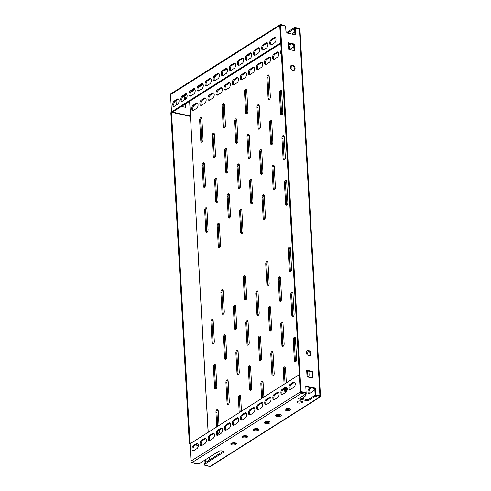 <?xml version="1.0" encoding="UTF-8"?>
<svg xmlns="http://www.w3.org/2000/svg" width="491" height="491" viewBox="0 0 491 491"><rect width="100%" height="100%" fill="white"/><g stroke="black" fill="none" stroke-linecap="round" stroke-linejoin="round"><path stroke-width="0.74" d="M214.573 77.019A2.817 1.105 176.8 0 0 215.353 76.676A2.817 1.105 176.8 0 0 215.831 76.013A2.817 1.105 176.8 0 0 215.641 75.645M224.289 70.176A2.817 1.105 176.8 0 0 226.572 69.575A2.817 1.105 176.8 0 0 227.051 68.912A2.817 1.105 176.8 0 0 226.86 68.55M235.907 444.404A2.817 1.105 176.8 0 0 236.386 443.735A2.817 1.105 176.8 0 0 234.367 442.796A2.817 1.105 176.8 0 0 231.243 443.385A2.817 1.105 176.8 0 0 230.764 444.054A2.817 1.105 176.8 0 0 232.783 444.993A2.817 1.105 176.8 0 0 235.907 444.404M235.981 443.207A2.817 1.105 -3.2 0 1 235.846 443.293A2.817 1.105 -3.2 0 1 231.108 443.477M247.126 437.303A2.817 1.105 176.8 0 0 247.605 436.64A2.817 1.105 176.8 0 0 245.586 435.695A2.817 1.105 176.8 0 0 242.462 436.284A2.817 1.105 176.8 0 0 241.983 436.953A2.817 1.105 176.8 0 0 244.002 437.898A2.817 1.105 176.8 0 0 247.126 437.303M247.2 436.106A2.817 1.105 -3.2 0 1 247.065 436.192A2.817 1.105 -3.2 0 1 242.327 436.376M258.346 430.202A2.817 1.105 176.8 0 0 258.825 429.539A2.817 1.105 176.8 0 0 256.805 428.594A2.817 1.105 176.8 0 0 253.681 429.189A2.817 1.105 176.8 0 0 253.203 429.852A2.817 1.105 176.8 0 0 255.222 430.797A2.817 1.105 176.8 0 0 258.346 430.202M258.413 429.005A2.817 1.105 -3.2 0 1 258.284 429.097A2.817 1.105 -3.2 0 1 253.546 429.275M269.565 423.101A2.817 1.105 176.8 0 0 270.044 422.438A2.817 1.105 176.8 0 0 268.025 421.493A2.817 1.105 176.8 0 0 264.894 422.088A2.817 1.105 176.8 0 0 264.422 422.751A2.817 1.105 176.8 0 0 266.441 423.696A2.817 1.105 176.8 0 0 269.565 423.101M269.633 421.904A2.817 1.105 -3.2 0 1 269.504 421.996A2.817 1.105 -3.2 0 1 264.766 422.174M247.231 55.931A2.817 1.105 176.8 0 0 249.011 55.379A2.817 1.105 176.8 0 0 249.489 54.71A2.817 1.105 176.8 0 0 249.299 54.348M222.871 290.046A2.013 1.068 -77.7 0 0 221.877 292.593L223.031 313.289A2.013 1.068 -77.7 0 0 223.276 314.197M222.03 313.068A2.013 1.068 -77.7 0 0 222.724 314.326A2.013 1.068 -77.7 0 0 223.258 314.209A2.013 1.068 -77.7 0 0 224.277 311.65L223.117 290.954A2.013 1.068 -77.7 0 0 222.423 289.696A2.013 1.068 -77.7 0 0 220.876 292.372L222.03 313.068L223.031 313.289M225.394 335.138A2.013 1.068 -77.7 0 0 224.393 337.679L225.553 358.375A2.013 1.068 -77.7 0 0 225.799 359.283M224.553 358.16A2.013 1.068 -77.7 0 0 225.246 359.418A2.013 1.068 -77.7 0 0 225.774 359.295A2.013 1.068 -77.7 0 0 226.793 356.736L225.639 336.04A2.013 1.068 -77.7 0 0 224.946 334.788A2.013 1.068 -77.7 0 0 223.393 337.464L224.553 358.16L225.553 358.375M245.31 275.85A2.013 1.068 -77.7 0 0 244.315 278.391L245.469 299.087A2.013 1.068 -77.7 0 0 245.715 299.995M244.469 298.872A2.013 1.068 -77.7 0 0 245.162 300.13A2.013 1.068 -77.7 0 0 245.696 300.007A2.013 1.068 -77.7 0 0 246.715 297.454L245.555 276.752A2.013 1.068 -77.7 0 0 244.862 275.5A2.013 1.068 -77.7 0 0 243.309 278.176L244.469 298.872L245.469 299.087M247.832 320.936A2.013 1.068 -77.7 0 0 246.832 323.483L247.992 344.179A2.013 1.068 -77.7 0 0 248.237 345.081M246.991 343.958A2.013 1.068 -77.7 0 0 247.685 345.216A2.013 1.068 -77.7 0 0 248.213 345.099A2.013 1.068 -77.7 0 0 249.232 342.54L248.078 321.844A2.013 1.068 -77.7 0 0 247.384 320.586A2.013 1.068 -77.7 0 0 245.831 323.262L246.991 343.958L247.992 344.179M267.748 261.648A2.013 1.068 -77.7 0 0 266.748 264.195L267.908 284.89A2.013 1.068 -77.7 0 0 268.154 285.793M266.908 284.67A2.013 1.068 -77.7 0 0 267.601 285.928A2.013 1.068 -77.7 0 0 268.135 285.811A2.013 1.068 -77.7 0 0 269.154 283.252L267.994 262.556A2.013 1.068 -77.7 0 0 267.3 261.298A2.013 1.068 -77.7 0 0 265.748 263.974L266.908 284.67L267.908 284.89M270.271 306.74A2.013 1.068 -77.7 0 0 269.271 309.281L270.431 329.977A2.013 1.068 -77.7 0 0 270.676 330.885M269.43 329.762A2.013 1.068 -77.7 0 0 270.124 331.014A2.013 1.068 -77.7 0 0 270.651 330.897A2.013 1.068 -77.7 0 0 271.67 328.338L270.516 307.642A2.013 1.068 -77.7 0 0 269.823 306.384A2.013 1.068 -77.7 0 0 268.27 309.066L269.43 329.762L270.431 329.977M227.916 380.224A2.013 1.068 -77.7 0 0 226.916 382.771L228.076 403.467A2.013 1.068 -77.7 0 0 228.321 404.369M227.075 403.246A2.013 1.068 -77.7 0 0 227.769 404.504A2.013 1.068 -77.7 0 0 228.297 404.388A2.013 1.068 -77.7 0 0 229.315 401.828L228.162 381.133A2.013 1.068 -77.7 0 0 227.468 379.874A2.013 1.068 -77.7 0 0 225.915 382.55L227.075 403.246L228.076 403.467M250.349 366.022A2.013 1.068 -77.7 0 0 249.354 368.569L250.508 389.265A2.013 1.068 -77.7 0 0 250.76 390.173M249.508 389.05A2.013 1.068 -77.7 0 0 250.201 390.302A2.013 1.068 -77.7 0 0 250.735 390.185A2.013 1.068 -77.7 0 0 251.754 387.626L250.6 366.93A2.013 1.068 -77.7 0 0 249.901 365.672A2.013 1.068 -77.7 0 0 248.354 368.348L249.508 389.05L250.508 389.265M272.787 351.826A2.013 1.068 -77.7 0 0 271.793 354.367L272.947 375.063A2.013 1.068 -77.7 0 0 273.192 375.971A2.013 1.068 -77.7 0 0 274.193 373.43L273.033 352.734A2.013 1.068 -77.7 0 0 272.339 351.476A2.013 1.068 -77.7 0 0 270.793 354.152L271.946 374.848A2.013 1.068 -77.7 0 0 272.64 376.106A2.013 1.068 -77.7 0 0 273.174 375.983M290.187 247.452A2.013 1.068 -77.7 0 0 289.187 249.993L290.347 270.688A2.013 1.068 -77.7 0 0 290.592 271.597M289.346 270.473A2.013 1.068 -77.7 0 0 290.04 271.726A2.013 1.068 -77.7 0 0 290.568 271.609A2.013 1.068 -77.7 0 0 291.586 269.05L290.433 248.354A2.013 1.068 -77.7 0 0 289.739 247.102A2.013 1.068 -77.7 0 0 288.186 249.778L289.346 270.473L290.347 270.688M292.71 292.538A2.013 1.068 -77.7 0 0 291.709 295.079L292.869 315.781A2.013 1.068 -77.7 0 0 293.115 316.683M291.869 315.56A2.013 1.068 -77.7 0 0 292.562 316.818A2.013 1.068 -77.7 0 0 293.09 316.695A2.013 1.068 -77.7 0 0 294.109 314.142L292.955 293.446A2.013 1.068 -77.7 0 0 292.262 292.188A2.013 1.068 -77.7 0 0 290.709 294.864L291.869 315.56L292.869 315.781M295.226 337.624A2.013 1.068 -77.7 0 0 294.232 340.171L295.386 360.867A2.013 1.068 -77.7 0 0 295.631 361.775M294.385 360.646A2.013 1.068 -77.7 0 0 295.079 361.904A2.013 1.068 -77.7 0 0 295.613 361.787A2.013 1.068 -77.7 0 0 296.632 359.228L295.472 338.532A2.013 1.068 -77.7 0 0 294.778 337.274A2.013 1.068 -77.7 0 0 293.231 339.95L294.385 360.646L295.386 360.867M212.916 319.69A2.013 1.068 -77.7 0 0 211.916 322.237L213.076 342.933A2.013 1.068 -77.7 0 0 213.321 343.841A2.013 1.068 102.3 0 1 212.769 343.97A2.013 1.068 102.3 0 1 212.075 342.712L210.915 322.016A2.013 1.068 102.3 0 1 212.468 319.34A2.013 1.068 102.3 0 1 213.162 320.598L214.315 341.294A2.013 1.068 102.3 0 1 213.297 343.853M215.432 364.782A2.013 1.068 -77.7 0 0 214.438 367.323L215.592 388.019A2.013 1.068 -77.7 0 0 215.837 388.927A2.013 1.068 102.3 0 1 215.285 389.062A2.013 1.068 102.3 0 1 214.592 387.804L213.438 367.108A2.013 1.068 102.3 0 1 214.984 364.432A2.013 1.068 102.3 0 1 215.678 365.685L216.838 386.38A2.013 1.068 102.3 0 1 215.819 388.94M235.349 305.494A2.013 1.068 -77.7 0 0 234.354 308.035L235.508 328.731A2.013 1.068 -77.7 0 0 235.76 329.639M235.735 329.651A2.013 1.068 102.3 0 1 235.201 329.774A2.013 1.068 102.3 0 1 234.508 328.516L233.354 307.82A2.013 1.068 102.3 0 1 234.901 305.144A2.013 1.068 102.3 0 1 235.594 306.396L236.754 327.092A2.013 1.068 102.3 0 1 235.735 329.651M237.871 350.58A2.013 1.068 -77.7 0 0 236.877 353.127L238.031 373.823A2.013 1.068 -77.7 0 0 238.276 374.725M238.258 374.743A2.013 1.068 102.3 0 1 237.724 374.86A2.013 1.068 102.3 0 1 237.03 373.602L235.876 352.906A2.013 1.068 102.3 0 1 237.423 350.23A2.013 1.068 102.3 0 1 238.117 351.488L239.277 372.184A2.013 1.068 102.3 0 1 238.258 374.743M257.787 291.292A2.013 1.068 -77.7 0 0 256.793 293.839L257.947 314.535A2.013 1.068 -77.7 0 0 258.192 315.437M258.174 315.455A2.013 1.068 102.3 0 1 257.64 315.572A2.013 1.068 102.3 0 1 256.946 314.314L255.793 293.618A2.013 1.068 102.3 0 1 257.339 290.942A2.013 1.068 102.3 0 1 258.033 292.2L259.193 312.896A2.013 1.068 102.3 0 1 258.174 315.455M260.31 336.384A2.013 1.068 -77.7 0 0 259.316 338.925L260.469 359.621A2.013 1.068 -77.7 0 0 260.715 360.529M260.696 360.541A2.013 1.068 102.3 0 1 260.162 360.658A2.013 1.068 102.3 0 1 259.469 359.406L258.315 338.71A2.013 1.068 102.3 0 1 259.862 336.028A2.013 1.068 102.3 0 1 260.555 337.286L261.715 357.982A2.013 1.068 102.3 0 1 260.696 360.541M280.226 277.096A2.013 1.068 -77.7 0 0 279.232 279.637L280.386 300.332A2.013 1.068 -77.7 0 0 280.631 301.241M280.613 301.253A2.013 1.068 102.3 0 1 280.079 301.37A2.013 1.068 102.3 0 1 279.385 300.118L278.231 279.422A2.013 1.068 102.3 0 1 279.778 276.74A2.013 1.068 102.3 0 1 280.471 277.998L281.631 298.694A2.013 1.068 102.3 0 1 280.613 301.253M282.748 322.182A2.013 1.068 -77.7 0 0 281.748 324.723L282.908 345.418A2.013 1.068 -77.7 0 0 283.154 346.327M283.135 346.339A2.013 1.068 102.3 0 1 282.601 346.462A2.013 1.068 102.3 0 1 281.908 345.204L280.748 324.508A2.013 1.068 102.3 0 1 282.3 321.832A2.013 1.068 102.3 0 1 282.994 323.09L284.154 343.786A2.013 1.068 102.3 0 1 283.135 346.339M217.998 431.073L218.114 433.111A2.013 1.068 -77.7 0 0 218.36 434.013M219.274 429.981L219.36 431.472A2.013 1.068 102.3 0 1 218.342 434.032A2.013 1.068 102.3 0 1 217.808 434.148A2.013 1.068 102.3 0 1 217.261 433.602M262.759 405.756A2.013 1.068 102.3 0 1 262.685 405.75A2.013 1.068 102.3 0 1 261.991 404.492L261.906 403.001M285.302 388.197L285.431 390.511A2.013 1.068 -77.7 0 0 285.676 391.413M286.591 387.387L286.67 388.872A2.013 1.068 102.3 0 1 285.652 391.431A2.013 1.068 102.3 0 1 285.124 391.548A2.013 1.068 102.3 0 1 284.43 390.29L284.344 388.798M307.569 370.969L307.869 376.309A2.013 1.068 -77.7 0 0 308.035 377.063M219.557 247.673A2.013 1.068 102.3 0 1 219.311 246.764L218.157 226.069A2.013 1.068 102.3 0 1 219.152 223.528M219.538 247.685A2.013 1.068 102.3 0 1 219.004 247.802A2.013 1.068 102.3 0 1 218.311 246.55L217.157 225.854A2.013 1.068 102.3 0 1 218.704 223.172A2.013 1.068 102.3 0 1 219.397 224.43L220.557 245.126A2.013 1.068 102.3 0 1 219.538 247.685M217.04 202.58A2.013 1.068 102.3 0 1 216.789 201.678L215.635 180.983A2.013 1.068 102.3 0 1 216.629 178.436M217.016 202.599A2.013 1.068 102.3 0 1 216.482 202.715A2.013 1.068 102.3 0 1 215.788 201.457L214.635 180.762A2.013 1.068 102.3 0 1 216.181 178.086A2.013 1.068 102.3 0 1 216.875 179.344L218.035 200.04A2.013 1.068 102.3 0 1 217.016 202.599M241.995 233.47A2.013 1.068 102.3 0 1 241.75 232.568L240.596 211.867A2.013 1.068 102.3 0 1 241.59 209.326M241.977 233.483A2.013 1.068 102.3 0 1 241.443 233.606A2.013 1.068 102.3 0 1 240.75 232.347L239.59 211.652A2.013 1.068 102.3 0 1 241.142 208.976A2.013 1.068 102.3 0 1 241.836 210.234L242.996 230.93A2.013 1.068 102.3 0 1 241.977 233.483M239.473 188.384A2.013 1.068 102.3 0 1 239.227 187.476L238.074 166.78A2.013 1.068 102.3 0 1 239.068 164.24M239.455 188.397A2.013 1.068 102.3 0 1 238.921 188.513A2.013 1.068 102.3 0 1 238.227 187.261L237.073 166.566A2.013 1.068 102.3 0 1 238.62 163.89A2.013 1.068 102.3 0 1 239.313 165.142L240.473 185.837A2.013 1.068 102.3 0 1 239.455 188.397M264.434 219.274A2.013 1.068 102.3 0 1 264.189 218.366L263.029 197.67A2.013 1.068 102.3 0 1 264.029 195.123M264.416 219.287A2.013 1.068 102.3 0 1 263.882 219.403A2.013 1.068 102.3 0 1 263.188 218.145L262.028 197.45A2.013 1.068 102.3 0 1 263.581 194.774A2.013 1.068 102.3 0 1 264.275 196.032L265.435 216.727A2.013 1.068 102.3 0 1 264.416 219.287M261.912 174.182A2.013 1.068 102.3 0 1 261.666 173.28L260.512 152.584A2.013 1.068 102.3 0 1 261.507 150.037M261.893 174.201A2.013 1.068 102.3 0 1 261.359 174.317A2.013 1.068 102.3 0 1 260.666 173.059L259.512 152.363A2.013 1.068 102.3 0 1 261.059 149.687A2.013 1.068 102.3 0 1 261.752 150.946L262.912 171.641A2.013 1.068 102.3 0 1 261.893 174.201M214.518 157.494A2.013 1.068 102.3 0 1 214.272 156.586L213.112 135.89A2.013 1.068 102.3 0 1 214.113 133.349M214.493 157.507A2.013 1.068 102.3 0 1 213.966 157.629A2.013 1.068 102.3 0 1 213.272 156.371L212.112 135.676A2.013 1.068 102.3 0 1 213.665 133A2.013 1.068 102.3 0 1 214.358 134.258L215.512 154.953A2.013 1.068 102.3 0 1 214.493 157.507M236.957 143.298A2.013 1.068 102.3 0 1 236.711 142.39L235.551 121.694A2.013 1.068 102.3 0 1 236.552 119.147M236.932 143.311A2.013 1.068 102.3 0 1 236.404 143.427A2.013 1.068 102.3 0 1 235.711 142.169L234.551 121.473A2.013 1.068 102.3 0 1 236.103 118.797A2.013 1.068 102.3 0 1 236.797 120.056L237.951 140.751A2.013 1.068 102.3 0 1 236.932 143.311M259.395 129.096A2.013 1.068 102.3 0 1 259.15 128.188L257.99 107.492A2.013 1.068 102.3 0 1 258.984 104.951M259.371 129.108A2.013 1.068 102.3 0 1 258.843 129.231A2.013 1.068 102.3 0 1 258.143 127.973L256.989 107.277A2.013 1.068 102.3 0 1 258.542 104.601A2.013 1.068 102.3 0 1 259.236 105.853L260.39 126.549A2.013 1.068 102.3 0 1 259.371 129.108M286.873 205.072A2.013 1.068 102.3 0 1 286.627 204.164L285.467 183.468A2.013 1.068 102.3 0 1 286.468 180.927M286.848 205.085A2.013 1.068 102.3 0 1 286.321 205.207A2.013 1.068 102.3 0 1 285.627 203.949L284.467 183.253A2.013 1.068 102.3 0 1 286.02 180.578A2.013 1.068 102.3 0 1 286.713 181.83L287.867 202.525A2.013 1.068 102.3 0 1 286.848 205.085M284.35 159.986A2.013 1.068 102.3 0 1 284.105 159.078L282.951 138.382A2.013 1.068 102.3 0 1 283.945 135.835M284.332 159.998A2.013 1.068 102.3 0 1 283.798 160.115A2.013 1.068 102.3 0 1 283.104 158.863L281.951 138.161A2.013 1.068 102.3 0 1 283.497 135.485A2.013 1.068 102.3 0 1 284.191 136.744L285.351 157.439A2.013 1.068 102.3 0 1 284.332 159.998M281.828 114.894A2.013 1.068 102.3 0 1 281.582 113.992L280.429 93.296A2.013 1.068 102.3 0 1 281.423 90.749M281.809 114.912A2.013 1.068 102.3 0 1 281.275 115.029A2.013 1.068 102.3 0 1 280.582 113.771L279.428 93.075A2.013 1.068 102.3 0 1 280.975 90.399A2.013 1.068 102.3 0 1 281.668 91.657L282.828 112.353A2.013 1.068 102.3 0 1 281.809 114.912M204.557 187.139A2.013 1.068 102.3 0 1 204.311 186.23L203.157 165.535A2.013 1.068 102.3 0 1 204.152 162.994M203.311 186.015A2.013 1.068 -77.7 0 0 204.004 187.274A2.013 1.068 -77.7 0 0 204.538 187.151A2.013 1.068 -77.7 0 0 205.557 184.598L204.397 163.902A2.013 1.068 -77.7 0 0 203.704 162.644A2.013 1.068 -77.7 0 0 202.157 165.32L203.311 186.015L204.311 186.23M226.995 172.936A2.013 1.068 102.3 0 1 226.75 172.034L225.59 151.338A2.013 1.068 102.3 0 1 226.59 148.791M225.75 171.813A2.013 1.068 -77.7 0 0 226.443 173.071A2.013 1.068 -77.7 0 0 226.977 172.955A2.013 1.068 -77.7 0 0 227.996 170.395L226.836 149.7A2.013 1.068 -77.7 0 0 226.142 148.442A2.013 1.068 -77.7 0 0 224.59 151.118L225.75 171.813L226.75 172.034M249.416 158.753A2.013 1.068 -77.7 0 0 250.428 156.193L249.275 135.498A2.013 1.068 -77.7 0 0 248.581 134.246A2.013 1.068 -77.7 0 0 247.028 136.921L248.188 157.617A2.013 1.068 -77.7 0 0 248.882 158.869A2.013 1.068 -77.7 0 0 249.416 158.753A2.013 1.068 102.3 0 1 249.189 157.832L248.029 137.136A2.013 1.068 102.3 0 1 249.029 134.595M271.873 144.538A2.013 1.068 102.3 0 1 271.627 143.636L270.467 122.94A2.013 1.068 102.3 0 1 271.468 120.393M270.627 143.415A2.013 1.068 -77.7 0 0 271.32 144.673A2.013 1.068 -77.7 0 0 271.848 144.557A2.013 1.068 -77.7 0 0 272.867 141.997L271.713 121.302A2.013 1.068 -77.7 0 0 271.02 120.043A2.013 1.068 -77.7 0 0 269.467 122.719L270.627 143.415L271.627 143.636M202.034 142.052A2.013 1.068 102.3 0 1 201.789 141.144L200.635 120.448A2.013 1.068 102.3 0 1 201.629 117.908M200.788 140.929A2.013 1.068 -77.7 0 0 201.482 142.181A2.013 1.068 -77.7 0 0 202.016 142.065A2.013 1.068 -77.7 0 0 203.035 139.505L201.875 118.81A2.013 1.068 -77.7 0 0 201.181 117.552A2.013 1.068 -77.7 0 0 199.634 120.234L200.788 140.929L201.789 141.144M224.473 127.85A2.013 1.068 102.3 0 1 224.227 126.948L223.074 106.246A2.013 1.068 102.3 0 1 224.068 103.705M223.227 126.727A2.013 1.068 -77.7 0 0 223.921 127.985A2.013 1.068 -77.7 0 0 224.455 127.863A2.013 1.068 -77.7 0 0 225.473 125.309L224.313 104.614A2.013 1.068 -77.7 0 0 223.62 103.356A2.013 1.068 -77.7 0 0 222.073 106.031L223.227 126.727L224.227 126.948M246.912 113.654A2.013 1.068 102.3 0 1 246.666 112.746L245.512 92.05A2.013 1.068 102.3 0 1 246.507 89.503M245.666 112.525A2.013 1.068 -77.7 0 0 246.359 113.783A2.013 1.068 -77.7 0 0 246.893 113.666A2.013 1.068 -77.7 0 0 247.912 111.107L246.752 90.412A2.013 1.068 -77.7 0 0 246.059 89.153A2.013 1.068 -77.7 0 0 244.512 91.829L245.666 112.525L246.666 112.746M269.332 99.464A2.013 1.068 -77.7 0 0 270.351 96.905L269.191 76.209A2.013 1.068 -77.7 0 0 268.497 74.957A2.013 1.068 -77.7 0 0 266.951 77.633L268.104 98.329A2.013 1.068 -77.7 0 0 268.798 99.587A2.013 1.068 -77.7 0 0 269.332 99.464A2.013 1.068 102.3 0 1 269.105 98.544L267.951 77.848A2.013 1.068 102.3 0 1 268.945 75.307M207.079 232.225A2.013 1.068 102.3 0 1 206.834 231.322L205.674 210.627A2.013 1.068 102.3 0 1 206.674 208.08M205.833 231.101A2.013 1.068 -77.7 0 0 206.527 232.36A2.013 1.068 -77.7 0 0 207.055 232.243A2.013 1.068 -77.7 0 0 208.074 229.684L206.92 208.988A2.013 1.068 -77.7 0 0 206.226 207.73A2.013 1.068 -77.7 0 0 204.673 210.406L205.833 231.101L206.834 231.322M229.518 218.029A2.013 1.068 102.3 0 1 229.272 217.12L228.112 196.425A2.013 1.068 102.3 0 1 229.113 193.884M228.272 216.905A2.013 1.068 -77.7 0 0 228.966 218.157A2.013 1.068 -77.7 0 0 229.493 218.041A2.013 1.068 -77.7 0 0 230.512 215.481L229.358 194.786A2.013 1.068 -77.7 0 0 228.665 193.534A2.013 1.068 -77.7 0 0 227.112 196.21L228.272 216.905L229.272 217.12M251.932 203.839A2.013 1.068 -77.7 0 0 252.951 201.285L251.797 180.59A2.013 1.068 -77.7 0 0 251.104 179.332A2.013 1.068 -77.7 0 0 249.551 182.008L250.711 202.703A2.013 1.068 -77.7 0 0 251.404 203.961A2.013 1.068 -77.7 0 0 251.932 203.839A2.013 1.068 102.3 0 1 251.711 202.924L250.551 182.229A2.013 1.068 102.3 0 1 251.552 179.681M274.395 189.63A2.013 1.068 102.3 0 1 274.15 188.722L272.99 168.026A2.013 1.068 102.3 0 1 273.984 165.479M273.149 188.501A2.013 1.068 -77.7 0 0 273.843 189.759A2.013 1.068 -77.7 0 0 274.371 189.643A2.013 1.068 -77.7 0 0 275.39 187.083L274.236 166.388A2.013 1.068 -77.7 0 0 273.542 165.129A2.013 1.068 -77.7 0 0 271.989 167.805L273.149 188.501L274.15 188.722M280.852 414.803A2.817 1.105 -3.2 0 1 280.723 414.895A2.817 1.105 -3.2 0 1 275.985 415.079M276.114 414.987A2.817 1.105 -3.2 0 1 279.244 414.392A2.817 1.105 -3.2 0 1 281.263 415.337A2.817 1.105 -3.2 0 1 280.784 416.006A2.817 1.105 -3.2 0 1 277.661 416.595A2.817 1.105 -3.2 0 1 275.635 415.65A2.817 1.105 -3.2 0 1 276.114 414.987M290.279 408.843A2.817 1.105 -3.2 0 1 290.15 408.929A2.817 1.105 -3.2 0 1 285.412 409.113M285.541 409.021A2.817 1.105 -3.2 0 1 288.665 408.432A2.817 1.105 -3.2 0 1 290.69 409.371A2.817 1.105 -3.2 0 1 290.212 410.04A2.817 1.105 -3.2 0 1 287.082 410.636A2.817 1.105 -3.2 0 1 285.062 409.69A2.817 1.105 -3.2 0 1 285.541 409.021M302.168 401.313A2.817 1.105 -3.2 0 1 302.039 401.405A2.817 1.105 -3.2 0 1 297.3 401.589M297.436 401.497A2.817 1.105 -3.2 0 1 300.56 400.902A2.817 1.105 -3.2 0 1 302.579 401.847A2.817 1.105 -3.2 0 1 302.1 402.516A2.817 1.105 -3.2 0 1 298.976 403.105A2.817 1.105 -3.2 0 1 296.957 402.166A2.817 1.105 -3.2 0 1 297.436 401.497M306.359 352.606A2.817 2.117 57.7 0 0 307.777 355.196A2.817 2.117 57.7 0 0 310.202 355.496A2.817 2.117 57.7 0 0 311.03 353.624A2.817 2.117 57.7 0 0 309.618 351.034A2.817 2.117 57.7 0 0 307.188 350.734A2.817 2.117 57.7 0 0 306.359 352.606M309.839 355.668A2.817 2.117 57.7 0 0 310.361 354.048A2.817 2.117 57.7 0 0 306.881 350.991M290.408 67.298A2.817 2.117 57.7 0 0 291.826 69.888A2.817 2.117 57.7 0 0 294.25 70.182A2.817 2.117 57.7 0 0 295.079 68.31A2.817 2.117 57.7 0 0 293.667 65.72A2.817 2.117 57.7 0 0 291.237 65.426A2.817 2.117 57.7 0 0 290.408 67.298M293.888 70.354A2.817 2.117 57.7 0 0 294.41 68.74A2.817 2.117 57.7 0 0 290.93 65.677M240.394 395.666A2.013 1.068 -77.7 0 0 239.393 398.213L240.173 412.078M285.271 367.268A2.013 1.068 -77.7 0 0 284.271 369.815L285.044 383.68M193.294 110.444A2.817 1.491 102.3 0 1 192.865 107.83A2.817 1.491 102.3 0 1 194.215 105.381L197.357 103.392A2.817 1.491 102.3 0 1 197.566 103.282M201.378 105.332A2.817 1.491 102.3 0 1 200.942 102.717A2.817 1.491 102.3 0 1 202.292 100.268L205.434 98.28A2.817 1.491 102.3 0 1 205.643 98.169M209.454 100.219A2.817 1.491 102.3 0 1 209.019 97.605A2.817 1.491 102.3 0 1 210.369 95.156L213.511 93.167A2.817 1.491 102.3 0 1 213.72 93.057M217.531 95.107A2.817 1.491 102.3 0 1 217.096 92.492A2.817 1.491 102.3 0 1 218.452 90.043L221.588 88.055A2.817 1.491 102.3 0 1 221.797 87.944M225.608 89.994A2.817 1.491 102.3 0 1 225.179 87.38A2.817 1.491 102.3 0 1 226.529 84.931L229.665 82.942A2.817 1.491 102.3 0 1 229.874 82.832M233.685 84.882A2.817 1.491 102.3 0 1 233.256 82.267A2.817 1.491 102.3 0 1 234.606 79.818L237.748 77.83A2.817 1.491 102.3 0 1 237.951 77.725M241.762 79.769A2.817 1.491 102.3 0 1 241.333 77.161A2.817 1.491 102.3 0 1 242.683 74.706L245.825 72.717A2.817 1.491 102.3 0 1 246.034 72.613M249.839 74.657A2.817 1.491 102.3 0 1 249.41 72.048A2.817 1.491 102.3 0 1 250.76 69.593L253.902 67.605A2.817 1.491 102.3 0 1 254.111 67.5M257.916 69.544A2.817 1.491 102.3 0 1 257.487 66.936A2.817 1.491 102.3 0 1 258.837 64.481L261.979 62.492A2.817 1.491 102.3 0 1 262.188 62.388M265.999 64.438A2.817 1.491 102.3 0 1 265.563 61.823A2.817 1.491 102.3 0 1 266.914 59.368L270.056 57.386A2.817 1.491 102.3 0 1 270.265 57.275M274.076 59.325A2.817 1.491 102.3 0 1 273.64 56.711A2.817 1.491 102.3 0 1 274.991 54.262L278.133 52.273A2.817 1.491 102.3 0 1 278.342 52.163M290.23 49.1A2.817 1.491 102.3 0 1 289.8 46.485A2.817 1.491 102.3 0 1 291.151 44.037L291.267 43.957M309.49 393.543A2.817 1.491 102.3 0 1 309.054 390.928A2.817 1.491 102.3 0 1 310.404 388.479L311.386 387.859M301.198 398.361A2.817 1.491 102.3 0 1 300.903 397.176M290.647 68.335L290.537 66.334M307.71 353.072A2.013 1.068 -77.7 0 0 306.912 354.25M262.832 381.47A2.013 1.068 -77.7 0 0 261.832 384.011L262.611 397.876M217.955 409.868A2.013 1.068 -77.7 0 0 216.954 412.415L217.734 426.274M239.215 412.679L238.393 397.992A2.013 1.068 102.3 0 1 239.946 395.316A2.013 1.068 102.3 0 1 240.639 396.575L241.462 411.262M241.768 416.73L241.793 417.27A2.013 1.068 102.3 0 1 241.523 418.829M284.093 384.281L283.27 369.594A2.013 1.068 102.3 0 1 284.823 366.918A2.013 1.068 102.3 0 1 285.517 368.176L286.339 382.863M193.215 105.16A2.817 1.491 -77.7 0 0 191.803 108.094A2.817 1.491 -77.7 0 0 192.76 110.5A2.817 1.491 -77.7 0 0 193.503 110.334L196.645 108.345A2.817 1.491 -77.7 0 0 198.063 105.412A2.817 1.491 -77.7 0 0 197.1 103.006A2.817 1.491 -77.7 0 0 196.357 103.171L193.215 105.16L194.215 105.381M201.292 100.047A2.817 1.491 -77.7 0 0 199.88 102.981A2.817 1.491 -77.7 0 0 200.837 105.387A2.817 1.491 -77.7 0 0 201.58 105.221L204.722 103.233A2.817 1.491 -77.7 0 0 206.14 100.299A2.817 1.491 -77.7 0 0 205.177 97.893A2.817 1.491 -77.7 0 0 204.434 98.059L201.292 100.047L202.292 100.268M209.369 94.935A2.817 1.491 -77.7 0 0 207.957 97.869A2.817 1.491 -77.7 0 0 208.914 100.274A2.817 1.491 -77.7 0 0 209.657 100.109L212.799 98.12A2.817 1.491 -77.7 0 0 214.217 95.186A2.817 1.491 -77.7 0 0 213.254 92.781A2.817 1.491 -77.7 0 0 212.511 92.946L209.369 94.935L210.369 95.156M217.445 89.822A2.817 1.491 -77.7 0 0 216.034 92.762A2.817 1.491 -77.7 0 0 216.991 95.162A2.817 1.491 -77.7 0 0 217.74 94.996L220.876 93.008A2.817 1.491 -77.7 0 0 222.294 90.074A2.817 1.491 -77.7 0 0 221.337 87.668A2.817 1.491 -77.7 0 0 220.588 87.834L217.445 89.822L218.452 90.043M225.529 84.71A2.817 1.491 -77.7 0 0 224.111 87.65A2.817 1.491 -77.7 0 0 225.068 90.056A2.817 1.491 -77.7 0 0 225.817 89.884L228.959 87.901A2.817 1.491 -77.7 0 0 230.371 84.961A2.817 1.491 -77.7 0 0 229.414 82.556A2.817 1.491 -77.7 0 0 228.665 82.727L225.529 84.71L226.529 84.931M233.606 79.603A2.817 1.491 -77.7 0 0 232.188 82.537A2.817 1.491 -77.7 0 0 233.151 84.943A2.817 1.491 -77.7 0 0 233.894 84.777L237.036 82.789A2.817 1.491 -77.7 0 0 238.448 79.849A2.817 1.491 -77.7 0 0 237.491 77.449A2.817 1.491 -77.7 0 0 236.748 77.615L233.606 79.603L234.606 79.818M241.682 74.491A2.817 1.491 -77.7 0 0 240.265 77.425A2.817 1.491 -77.7 0 0 241.228 79.83A2.817 1.491 -77.7 0 0 241.971 79.665L245.113 77.676A2.817 1.491 -77.7 0 0 246.525 74.742A2.817 1.491 -77.7 0 0 245.568 72.337A2.817 1.491 -77.7 0 0 244.825 72.502L241.682 74.491L242.683 74.706M249.759 69.378A2.817 1.491 -77.7 0 0 248.342 72.312A2.817 1.491 -77.7 0 0 249.305 74.718A2.817 1.491 -77.7 0 0 250.048 74.552L253.19 72.564A2.817 1.491 -77.7 0 0 254.602 69.63A2.817 1.491 -77.7 0 0 253.644 67.224A2.817 1.491 -77.7 0 0 252.902 67.39L249.759 69.378L250.76 69.593M257.836 64.266A2.817 1.491 -77.7 0 0 256.425 67.199A2.817 1.491 -77.7 0 0 257.382 69.605A2.817 1.491 -77.7 0 0 258.125 69.44L261.267 67.451A2.817 1.491 -77.7 0 0 262.685 64.517A2.817 1.491 -77.7 0 0 261.721 62.112A2.817 1.491 -77.7 0 0 260.979 62.277L257.836 64.266L258.837 64.481M265.913 59.153A2.817 1.491 -77.7 0 0 264.502 62.087A2.817 1.491 -77.7 0 0 265.459 64.493A2.817 1.491 -77.7 0 0 266.202 64.327L269.344 62.339A2.817 1.491 -77.7 0 0 270.762 59.405A2.817 1.491 -77.7 0 0 269.798 56.999A2.817 1.491 -77.7 0 0 269.056 57.165L265.913 59.153L266.914 59.368M273.99 54.041A2.817 1.491 -77.7 0 0 272.579 56.974A2.817 1.491 -77.7 0 0 273.536 59.38A2.817 1.491 -77.7 0 0 274.279 59.215L277.421 57.226A2.817 1.491 -77.7 0 0 278.839 54.292A2.817 1.491 -77.7 0 0 277.875 51.886A2.817 1.491 -77.7 0 0 277.133 52.052L273.99 54.041L274.991 54.262M189.673 101.263L190.52 116.416M209.571 457.103L209.725 459.828M290.267 43.742L290.15 43.816A2.817 1.491 -77.7 0 0 288.733 46.755A2.817 1.491 -77.7 0 0 289.69 49.155A2.817 1.491 -77.7 0 0 290.439 48.99L293.581 47.001A2.817 1.491 -77.7 0 0 293.839 46.798M310.38 387.645L309.404 388.258A2.817 1.491 -77.7 0 0 307.992 391.198A2.817 1.491 -77.7 0 0 308.949 393.598A2.817 1.491 -77.7 0 0 309.692 393.432L312.835 391.45A2.817 1.491 -77.7 0 0 314.252 388.485M300.032 397.728A2.817 1.491 -77.7 0 0 300.197 398.14M301.732 398.477L304.758 396.556A2.817 1.491 -77.7 0 0 306.12 392.456M281.171 50.014A2.817 1.491 -77.7 0 0 281.404 54.188M292.077 70.06L291.832 65.622M306.427 353.097A2.013 1.068 102.3 0 1 307.262 352.722A2.013 1.068 102.3 0 1 307.955 353.974L308.029 355.374M308.919 371.257L309.109 374.67A2.013 1.068 102.3 0 1 308.25 377.113M261.654 398.483L260.831 383.796A2.013 1.068 102.3 0 1 262.384 381.12A2.013 1.068 102.3 0 1 263.078 382.372L263.9 397.059M216.776 426.882L215.954 412.195A2.013 1.068 102.3 0 1 217.507 409.519A2.013 1.068 102.3 0 1 218.2 410.777L219.023 425.464M299.32 374.682L300.24 391.971A1.289 0.97 57.7 0 0 301.376 393.383L305.476 394.279L298.295 398.821L307.967 400.926L315.148 396.384L319.254 397.28L210.068 466.376L204.753 465.253L204.256 463.289L223.104 451.358A2.817 1.105 -3.2 0 0 223.233 451.272M319.254 397.28A1.289 0.97 57.7 0 0 319.874 397.182L210.645 466.309A1.289 0.97 -122.3 0 1 210.025 466.401A1.289 0.681 102.3 0 0 210.068 466.376L210.025 466.401A1.289 0.681 102.3 0 1 209.731 466.45L205.557 465.542A1.289 0.681 -77.7 0 0 205.852 465.493M191.465 462.105A1.289 0.681 -77.7 0 0 191.852 462.559A1.289 0.681 -77.7 0 0 192.141 462.51L196.357 463.387A1.289 0.681 102.3 0 1 196.314 463.418L196.357 463.387M191.852 462.559L196.019 463.467A1.289 0.681 102.3 0 0 196.314 463.418L199.647 463.381L218.495 451.45A2.817 1.105 -3.2 0 1 221.619 450.861A2.817 1.105 -3.2 0 1 223.644 451.806A2.817 1.105 -3.2 0 1 223.166 452.469L204.317 464.394M305.476 394.279L305.414 393.168L301.253 392.223M319.211 396.139L315.087 395.273L307.906 399.821L299.584 398.011M280.128 24.642L170.905 93.769A1.289 0.97 -122.3 0 0 170.524 94.622L171.488 111.923L280.717 42.797L279.753 25.501A1.289 0.97 57.7 0 1 280.128 24.642A1.289 0.97 57.7 0 1 280.754 24.55L284.854 25.446L284.884 25.931M287.585 33.093L294.588 28.656L294.526 27.551L287.345 32.093L285.952 31.792M294.526 27.551L298.632 28.441A1.289 0.97 57.7 0 1 299.528 29.129M257.947 48.873A2.817 1.105 176.8 0 0 259.647 48.554M198.339 87.441L202.605 84.74A2.817 1.105 176.8 0 0 203.065 84.237M186.605 98.016L184.193 97.531L183.757 96.672L186.973 94.634M190.263 92.554L195.056 89.522M300.289 392.014L305.457 393.144L306.132 392.714L300.965 391.591L300.289 392.014L279.79 25.397L280.465 24.973L300.965 391.591M294.974 34.701L294.637 28.631L295.306 28.202L299.412 29.098A1.289 0.503 -3.2 0 1 299.976 29.478L320.476 396.096A1.289 0.503 176.8 0 0 319.911 395.715L315.805 394.819L315.437 388.172L305.764 386.061L306.132 392.714M315.148 396.384L315.087 395.273M319.193 396.169L320.255 396.403A1.289 0.503 176.8 0 0 320.476 396.096M208.227 432.289L190.459 116.416L208.123 432.362M190.06 444.011L189.354 443.852L170.837 112.715L171.512 112.292L190.459 116.416M198.321 445.239L195.977 444.723M190.477 443.526L190.023 443.428L171.512 112.292M189.354 443.852L190.023 443.428M319.254 396.182L315.13 395.249L315.805 394.819M295.306 28.202L295.68 34.855L286.007 32.75L285.633 26.097L280.465 24.973M313.062 378.162L312.687 371.509L306.685 370.202L307.059 376.855L313.062 378.162M294.385 44.067L288.377 42.76L288.751 49.413L294.753 50.72L294.385 44.067L293.71 44.491L288.413 43.337M315.13 395.249L314.762 388.596L305.795 386.644M312.356 378.009L312.018 371.933L306.722 370.779M294.048 50.567L293.71 44.491M319.874 397.182A1.289 0.97 57.7 0 0 320.255 396.403M192.147 462.51A1.289 0.97 -122.3 0 1 191.011 461.092L190.048 443.796L299.277 374.676M282.607 394.408A2.817 1.491 102.3 0 1 281.859 394.574A2.817 1.491 102.3 0 1 280.901 392.168A2.817 1.491 102.3 0 1 282.313 389.234L285.455 387.246A2.817 1.491 102.3 0 1 286.204 387.08A2.817 1.491 102.3 0 1 287.161 389.486A2.817 1.491 102.3 0 1 285.744 392.419L282.607 394.408M293.827 387.307L290.684 389.295A2.817 1.491 102.3 0 1 289.935 389.461A2.817 1.491 102.3 0 1 288.978 387.055A2.817 1.491 102.3 0 1 290.396 384.122L293.532 382.133A2.817 1.491 102.3 0 1 294.281 381.967A2.817 1.491 102.3 0 1 295.238 384.373A2.817 1.491 102.3 0 1 293.827 387.307M274.236 394.347L277.378 392.358A2.817 1.491 102.3 0 1 278.121 392.192A2.817 1.491 102.3 0 1 279.084 394.598A2.817 1.491 102.3 0 1 277.667 397.532L274.524 399.521A2.817 1.491 102.3 0 1 273.782 399.686A2.817 1.491 102.3 0 1 272.824 397.28A2.817 1.491 102.3 0 1 274.236 394.347L275.236 394.561L278.379 392.573A2.817 1.491 102.3 0 1 278.587 392.469M266.159 399.459L269.301 397.471A2.817 1.491 102.3 0 1 270.044 397.305A2.817 1.491 102.3 0 1 271.007 399.705A2.817 1.491 102.3 0 1 269.59 402.645L266.447 404.633A2.817 1.491 102.3 0 1 265.705 404.799A2.817 1.491 102.3 0 1 264.747 402.393A2.817 1.491 102.3 0 1 266.159 399.459L267.159 399.674L270.302 397.685A2.817 1.491 102.3 0 1 270.51 397.581M258.082 404.566L261.224 402.583A2.817 1.491 102.3 0 1 261.967 402.411A2.817 1.491 102.3 0 1 262.93 404.817A2.817 1.491 102.3 0 1 261.513 407.757L258.37 409.74A2.817 1.491 102.3 0 1 257.628 409.911A2.817 1.491 102.3 0 1 256.67 407.505A2.817 1.491 102.3 0 1 258.082 404.566L259.082 404.787L262.225 402.798A2.817 1.491 102.3 0 1 262.433 402.688M250.005 409.678L253.147 407.69A2.817 1.491 102.3 0 1 253.89 407.524A2.817 1.491 102.3 0 1 254.854 409.93A2.817 1.491 102.3 0 1 253.436 412.863L250.293 414.852A2.817 1.491 102.3 0 1 249.551 415.018A2.817 1.491 102.3 0 1 248.587 412.618A2.817 1.491 102.3 0 1 250.005 409.678L251.005 409.899L254.148 407.911A2.817 1.491 102.3 0 1 254.356 407.8M241.928 414.791L245.07 412.802A2.817 1.491 102.3 0 1 245.813 412.636A2.817 1.491 102.3 0 1 246.77 415.042A2.817 1.491 102.3 0 1 245.359 417.976L242.216 419.965A2.817 1.491 102.3 0 1 241.474 420.13A2.817 1.491 102.3 0 1 240.51 417.724A2.817 1.491 102.3 0 1 241.928 414.791L242.928 415.012L246.071 413.023A2.817 1.491 102.3 0 1 246.279 412.913M233.851 419.903L236.993 417.915A2.817 1.491 102.3 0 1 237.736 417.749A2.817 1.491 102.3 0 1 238.694 420.155A2.817 1.491 102.3 0 1 237.282 423.089L234.139 425.077A2.817 1.491 102.3 0 1 233.397 425.243A2.817 1.491 102.3 0 1 232.433 422.837A2.817 1.491 102.3 0 1 233.851 419.903L234.851 420.124L237.994 418.136A2.817 1.491 102.3 0 1 238.196 418.025M225.774 425.016L228.91 423.027A2.817 1.491 102.3 0 1 229.659 422.861A2.817 1.491 102.3 0 1 230.617 425.267A2.817 1.491 102.3 0 1 229.205 428.201L226.063 430.19A2.817 1.491 102.3 0 1 225.314 430.355A2.817 1.491 102.3 0 1 224.356 427.949A2.817 1.491 102.3 0 1 225.774 425.016L226.774 425.237L229.911 423.248A2.817 1.491 102.3 0 1 230.119 423.138M217.691 430.128L220.833 428.14A2.817 1.491 102.3 0 1 221.582 427.974A2.817 1.491 102.3 0 1 222.54 430.38A2.817 1.491 102.3 0 1 221.122 433.314L217.986 435.302A2.817 1.491 102.3 0 1 217.237 435.468A2.817 1.491 102.3 0 1 216.279 433.062A2.817 1.491 102.3 0 1 217.691 430.128L218.698 430.343L221.834 428.361A2.817 1.491 102.3 0 1 222.042 428.25M209.614 435.241L212.756 433.252A2.817 1.491 102.3 0 1 213.499 433.087A2.817 1.491 102.3 0 1 214.463 435.492A2.817 1.491 102.3 0 1 213.045 438.426L209.903 440.415A2.817 1.491 102.3 0 1 209.16 440.58A2.817 1.491 102.3 0 1 208.202 438.175A2.817 1.491 102.3 0 1 209.614 435.241L210.614 435.456L213.757 433.467A2.817 1.491 102.3 0 1 213.966 433.363M201.537 440.353L204.679 438.365A2.817 1.491 102.3 0 1 205.422 438.199A2.817 1.491 102.3 0 1 206.386 440.605A2.817 1.491 102.3 0 1 204.968 443.539L201.826 445.527A2.817 1.491 102.3 0 1 201.083 445.693A2.817 1.491 102.3 0 1 200.125 443.287A2.817 1.491 102.3 0 1 201.537 440.353L202.537 440.568L205.68 438.58A2.817 1.491 102.3 0 1 205.889 438.475M193.46 445.466L196.603 443.477A2.817 1.491 102.3 0 1 197.345 443.312A2.817 1.491 102.3 0 1 198.309 445.711A2.817 1.491 102.3 0 1 196.891 448.651L193.749 450.64A2.817 1.491 102.3 0 1 193.006 450.806A2.817 1.491 102.3 0 1 192.049 448.4A2.817 1.491 102.3 0 1 193.46 445.466L194.461 445.681L197.603 443.692A2.817 1.491 102.3 0 1 197.812 443.588M282.399 394.512A2.817 1.491 102.3 0 1 281.963 391.904A2.817 1.491 102.3 0 1 283.313 389.449L286.456 387.46A2.817 1.491 102.3 0 1 286.664 387.356M290.476 389.406A2.817 1.491 102.3 0 1 290.046 386.791A2.817 1.491 102.3 0 1 291.396 384.336L294.532 382.348A2.817 1.491 102.3 0 1 294.741 382.243M274.322 399.625A2.817 1.491 102.3 0 1 273.886 397.016A2.817 1.491 102.3 0 1 275.236 394.561M266.245 404.737A2.817 1.491 102.3 0 1 265.809 402.123A2.817 1.491 102.3 0 1 267.159 399.674M258.162 409.85A2.817 1.491 102.3 0 1 257.732 407.235A2.817 1.491 102.3 0 1 259.082 404.787M250.085 414.963A2.817 1.491 102.3 0 1 249.655 412.348A2.817 1.491 102.3 0 1 251.005 409.899M242.008 420.075A2.817 1.491 102.3 0 1 241.578 417.46A2.817 1.491 102.3 0 1 242.928 415.012M233.931 425.188A2.817 1.491 102.3 0 1 233.501 422.573A2.817 1.491 102.3 0 1 234.851 420.124M225.854 430.3A2.817 1.491 102.3 0 1 225.424 427.686A2.817 1.491 102.3 0 1 226.774 425.237M217.777 435.413A2.817 1.491 102.3 0 1 217.341 432.798A2.817 1.491 102.3 0 1 218.698 430.343M209.7 440.519A2.817 1.491 102.3 0 1 209.264 437.911A2.817 1.491 102.3 0 1 210.614 435.456M201.623 445.632A2.817 1.491 102.3 0 1 201.187 443.023A2.817 1.491 102.3 0 1 202.537 440.568M193.54 450.744A2.817 1.491 102.3 0 1 193.11 448.13A2.817 1.491 102.3 0 1 194.461 445.681M171.488 111.923L172.488 112.138L280.809 43.589M263.348 49.965A2.817 1.491 102.3 0 1 262.605 50.131A2.817 1.491 102.3 0 1 261.642 47.725A2.817 1.491 102.3 0 1 263.059 44.791L266.202 42.803A2.817 1.491 102.3 0 1 266.944 42.637A2.817 1.491 102.3 0 1 267.902 45.043A2.817 1.491 102.3 0 1 266.49 47.977L263.348 49.965M274.567 42.864L271.425 44.853A2.817 1.491 102.3 0 1 270.682 45.019A2.817 1.491 102.3 0 1 269.719 42.613A2.817 1.491 102.3 0 1 271.136 39.679L274.279 37.69A2.817 1.491 102.3 0 1 275.021 37.525A2.817 1.491 102.3 0 1 275.979 39.931A2.817 1.491 102.3 0 1 274.567 42.864M254.982 49.904L258.125 47.915A2.817 1.491 102.3 0 1 258.867 47.75A2.817 1.491 102.3 0 1 259.825 50.15A2.817 1.491 102.3 0 1 258.413 53.089L255.271 55.078A2.817 1.491 102.3 0 1 254.528 55.244A2.817 1.491 102.3 0 1 253.565 52.838A2.817 1.491 102.3 0 1 254.982 49.904L255.983 50.119L259.125 48.13A2.817 1.491 102.3 0 1 259.328 48.026M246.905 55.01L250.042 53.028A2.817 1.491 102.3 0 1 250.791 52.856A2.817 1.491 102.3 0 1 251.748 55.262A2.817 1.491 102.3 0 1 250.336 58.202L247.194 60.184A2.817 1.491 102.3 0 1 246.445 60.356A2.817 1.491 102.3 0 1 245.488 57.95A2.817 1.491 102.3 0 1 246.905 55.01L247.906 55.231L251.042 53.243A2.817 1.491 102.3 0 1 251.251 53.132M238.822 60.123L241.965 58.134A2.817 1.491 102.3 0 1 242.707 57.969A2.817 1.491 102.3 0 1 243.671 60.375A2.817 1.491 102.3 0 1 242.253 63.308L239.117 65.297A2.817 1.491 102.3 0 1 238.368 65.463A2.817 1.491 102.3 0 1 237.411 63.063A2.817 1.491 102.3 0 1 238.822 60.123L239.823 60.344L242.965 58.355A2.817 1.491 102.3 0 1 243.174 58.245M230.745 65.235L233.888 63.247A2.817 1.491 102.3 0 1 234.63 63.081A2.817 1.491 102.3 0 1 235.594 65.487A2.817 1.491 102.3 0 1 234.176 68.421L231.034 70.409A2.817 1.491 102.3 0 1 230.291 70.575A2.817 1.491 102.3 0 1 229.334 68.169A2.817 1.491 102.3 0 1 230.745 65.235L231.746 65.456L234.888 63.468A2.817 1.491 102.3 0 1 235.097 63.357M222.669 70.348L225.811 68.359A2.817 1.491 102.3 0 1 226.554 68.194A2.817 1.491 102.3 0 1 227.517 70.6A2.817 1.491 102.3 0 1 226.099 73.533L222.957 75.522A2.817 1.491 102.3 0 1 222.214 75.688A2.817 1.491 102.3 0 1 221.257 73.282A2.817 1.491 102.3 0 1 222.669 70.348L223.669 70.569L226.811 68.58A2.817 1.491 102.3 0 1 227.02 68.47M214.592 75.461L217.734 73.472A2.817 1.491 102.3 0 1 218.477 73.306A2.817 1.491 102.3 0 1 219.44 75.712A2.817 1.491 102.3 0 1 218.022 78.646L214.88 80.634A2.817 1.491 102.3 0 1 214.137 80.8A2.817 1.491 102.3 0 1 213.174 78.394A2.817 1.491 102.3 0 1 214.592 75.461L215.592 75.682L218.734 73.693A2.817 1.491 102.3 0 1 218.943 73.582M206.515 80.573L209.657 78.585A2.817 1.491 102.3 0 1 210.4 78.419A2.817 1.491 102.3 0 1 211.357 80.825A2.817 1.491 102.3 0 1 209.945 83.758L206.803 85.747A2.817 1.491 102.3 0 1 206.06 85.913A2.817 1.491 102.3 0 1 205.097 83.507A2.817 1.491 102.3 0 1 206.515 80.573L207.515 80.788L210.657 78.806A2.817 1.491 102.3 0 1 210.866 78.695M198.438 85.686L201.58 83.697A2.817 1.491 102.3 0 1 202.323 83.531A2.817 1.491 102.3 0 1 203.28 85.937A2.817 1.491 102.3 0 1 201.869 88.871L198.726 90.86A2.817 1.491 102.3 0 1 197.983 91.025A2.817 1.491 102.3 0 1 197.02 88.619A2.817 1.491 102.3 0 1 198.438 85.686L199.438 85.9L202.58 83.912A2.817 1.491 102.3 0 1 202.783 83.808M190.361 90.798L193.503 88.81A2.817 1.491 102.3 0 1 194.246 88.644A2.817 1.491 102.3 0 1 195.203 91.05A2.817 1.491 102.3 0 1 193.792 93.984L190.649 95.972A2.817 1.491 102.3 0 1 189.907 96.138A2.817 1.491 102.3 0 1 188.943 93.732A2.817 1.491 102.3 0 1 190.361 90.798L191.361 91.013L194.504 89.024A2.817 1.491 102.3 0 1 194.706 88.92M182.284 95.911L185.42 93.922A2.817 1.491 102.3 0 1 186.169 93.756A2.817 1.491 102.3 0 1 187.126 96.156A2.817 1.491 102.3 0 1 185.715 99.096L182.572 101.085A2.817 1.491 102.3 0 1 181.823 101.25A2.817 1.491 102.3 0 1 180.866 98.844A2.817 1.491 102.3 0 1 182.284 95.911L183.284 96.126L186.42 94.137A2.817 1.491 102.3 0 1 186.629 94.033M174.201 101.017L177.343 99.035A2.817 1.491 102.3 0 1 178.092 98.869A2.817 1.491 102.3 0 1 179.049 101.269A2.817 1.491 102.3 0 1 177.632 104.209L174.495 106.197A2.817 1.491 102.3 0 1 173.746 106.363A2.817 1.491 102.3 0 1 172.789 103.957A2.817 1.491 102.3 0 1 174.201 101.017L175.201 101.238L178.343 99.25A2.817 1.491 102.3 0 1 178.552 99.139M263.139 50.07A2.817 1.491 102.3 0 1 262.71 47.461A2.817 1.491 102.3 0 1 264.06 45.006L267.202 43.018A2.817 1.491 102.3 0 1 267.405 42.913M271.216 44.957A2.817 1.491 102.3 0 1 270.786 42.349A2.817 1.491 102.3 0 1 272.137 39.894L275.279 37.905A2.817 1.491 102.3 0 1 275.488 37.801M255.062 55.182A2.817 1.491 102.3 0 1 254.633 52.568A2.817 1.491 102.3 0 1 255.983 50.119M246.985 60.295A2.817 1.491 102.3 0 1 246.556 57.68A2.817 1.491 102.3 0 1 247.906 55.231M238.908 65.407A2.817 1.491 102.3 0 1 238.473 62.793A2.817 1.491 102.3 0 1 239.823 60.344M230.831 70.52A2.817 1.491 102.3 0 1 230.396 67.905A2.817 1.491 102.3 0 1 231.746 65.456M222.754 75.632A2.817 1.491 102.3 0 1 222.319 73.018A2.817 1.491 102.3 0 1 223.669 70.569M214.671 80.745A2.817 1.491 102.3 0 1 214.242 78.13A2.817 1.491 102.3 0 1 215.592 75.682M206.594 85.857A2.817 1.491 102.3 0 1 206.165 83.243A2.817 1.491 102.3 0 1 207.515 80.788M198.517 90.964A2.817 1.491 102.3 0 1 198.088 88.355A2.817 1.491 102.3 0 1 199.438 85.9M190.44 96.076A2.817 1.491 102.3 0 1 190.011 93.468A2.817 1.491 102.3 0 1 191.361 91.013M182.364 101.189A2.817 1.491 102.3 0 1 181.934 98.574A2.817 1.491 102.3 0 1 183.284 96.126M174.287 106.301A2.817 1.491 102.3 0 1 173.851 103.687A2.817 1.491 102.3 0 1 175.201 101.238M312.018 371.933L312.687 371.509M314.762 388.596L315.437 388.172M307.967 400.926L307.906 399.821M287.401 33.057L287.345 32.093M183.757 96.672L183.714 95.855M184.684 97.635A1.289 0.681 -77.7 0 0 184.628 98.268L184.708 99.728M185.34 97.74L186.555 98.114M189.612 101.306L190.434 116.048L190.005 116.318M185.125 107.222L184.96 104.245M181.504 106.437L185.831 107.376L185.635 103.822M185.383 99.305L185.297 97.844M171.875 112.371L171.85 111.997M176.036 100.71L176.281 105.062M190.434 116.048L172.556 112.095M172.556 112.151L172.126 112.427M195.547 444.993L198.315 445.601M205.68 462.387L205.526 459.656M205.005 462.81L204.857 460.085M209.504 457.139L209.657 459.871M271.946 374.848L272.947 375.063M212.075 342.712L213.076 342.933M214.592 387.804L215.592 388.019M234.508 328.516L235.508 328.731M237.03 373.602L238.031 373.823M256.946 314.314L257.947 314.535M259.469 359.406L260.469 359.621M279.385 300.118L280.386 300.332M281.908 345.204L282.908 345.418M217.323 432.933L218.114 433.111M261.991 404.492L262.937 404.701M284.43 390.29L285.431 390.511M307.016 376.124L307.869 376.309M218.311 246.55L219.311 246.764M215.788 201.457L216.789 201.678M240.75 232.347L241.75 232.568M238.227 187.261L239.227 187.476M263.188 218.145L264.189 218.366M260.666 173.059L261.666 173.28M213.272 156.371L214.272 156.586M235.711 142.169L236.711 142.39M258.143 127.973L259.15 128.188M285.627 203.949L286.627 204.164M283.104 158.863L284.105 159.078M280.582 113.771L281.582 113.992M248.188 157.617L249.189 157.832M268.104 98.329L269.105 98.544M250.711 202.703L251.711 202.924M291.844 34.02L294.833 32.13M301.376 393.383L192.19 462.479M294.821 32.001L291.685 33.983M299.412 29.098L319.911 395.715M300.24 391.971L191.011 461.092M170.524 94.622L279.753 25.501M274.279 37.69L275.279 37.905M271.136 39.679L272.137 39.894M290.15 43.816L291.151 44.037M293.532 382.133L294.532 382.348M290.396 384.122L291.396 384.336M309.404 388.258L310.404 388.479M266.202 42.803L267.202 43.018M263.059 44.791L264.06 45.006M258.125 47.915L259.125 48.13M250.042 53.028L251.042 53.243M241.965 58.134L242.965 58.355M233.888 63.247L234.888 63.468M225.811 68.359L226.811 68.58M217.734 73.472L218.734 73.693M209.657 78.585L210.657 78.806M201.58 83.697L202.58 83.912M193.503 88.81L194.504 89.024M185.42 93.922L186.42 94.137M177.343 99.035L178.343 99.25M277.133 52.052L278.133 52.273M269.056 57.165L270.056 57.386M260.979 62.277L261.979 62.492M252.902 67.39L253.902 67.605M244.825 72.502L245.825 72.717M236.748 77.615L237.748 77.83M228.665 82.727L229.665 82.942M220.588 87.834L221.588 88.055M212.511 92.946L213.511 93.167M204.434 98.059L205.434 98.28M196.357 103.171L197.357 103.392M285.455 387.246L286.456 387.46M282.313 389.234L283.313 389.449M277.378 392.358L278.379 392.573M269.301 397.471L270.302 397.685M261.224 402.583L262.225 402.798M253.147 407.69L254.148 407.911M245.07 412.802L246.071 413.023M236.993 417.915L237.994 418.136M228.91 423.027L229.911 423.248M220.833 428.14L221.834 428.361M212.756 433.252L213.757 433.467M204.679 438.365L205.68 438.58M196.603 443.477L197.603 443.692M223.166 452.469L223.104 451.358M202.605 84.74L202.562 83.924M271.989 167.805L272.99 168.026M249.551 182.008L250.551 182.229M227.112 196.21L228.112 196.425M204.673 210.406L205.674 210.627M266.951 77.633L267.951 77.848M244.512 91.829L245.512 92.05M222.073 106.031L223.074 106.246M199.634 120.234L200.635 120.448M269.467 122.719L270.467 122.94M247.028 136.921L248.029 137.136M224.59 151.118L225.59 151.338M202.157 165.32L203.157 165.535M279.428 93.075L280.429 93.296M281.951 138.161L282.951 138.382M284.467 183.253L285.467 183.468M256.989 107.277L257.99 107.492M234.551 121.473L235.551 121.694M212.112 135.676L213.112 135.89M259.512 152.363L260.512 152.584M262.028 197.45L263.029 197.67M237.073 166.566L238.074 166.78M239.59 211.652L240.596 211.867M214.635 180.762L215.635 180.983M217.157 225.854L218.157 226.069M283.27 369.594L284.271 369.815M260.831 383.796L261.832 384.011M238.393 397.992L239.393 398.213M215.954 412.195L216.954 412.415M280.748 324.508L281.748 324.723M278.231 279.422L279.232 279.637M258.315 338.71L259.316 338.925M255.793 293.618L256.793 293.839M235.876 352.906L236.877 353.127M233.354 307.82L234.354 308.035M213.438 367.108L214.438 367.323M210.915 322.016L211.916 322.237M293.231 339.95L294.232 340.171M290.709 294.864L291.709 295.079M288.186 249.778L289.187 249.993M270.793 354.152L271.793 354.367M248.354 368.348L249.354 368.569M225.915 382.55L226.916 382.771M268.27 309.066L269.271 309.281M265.748 263.974L266.748 264.195M245.831 323.262L246.832 323.483M243.309 278.176L244.315 278.391M223.393 337.464L224.393 337.679M220.876 292.372L221.877 292.593"/></g></svg>
